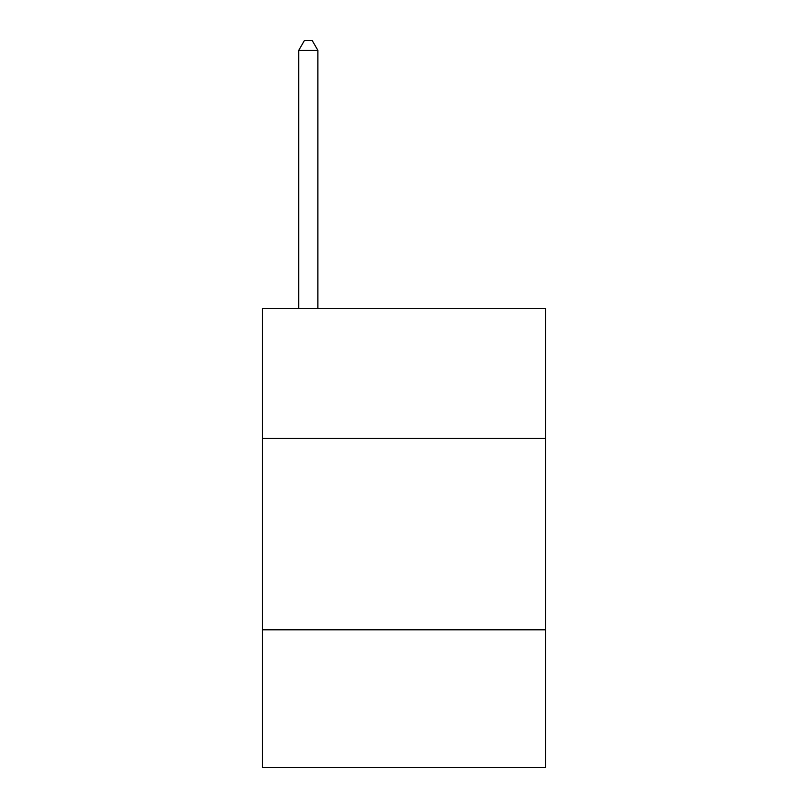<?xml version="1.0" encoding="UTF-8"?>
<svg xmlns="http://www.w3.org/2000/svg" width="808" height="808" viewBox="0 0 808 808"><rect width="100%" height="100%" fill="white"/><g stroke="black" fill="none" stroke-linecap="round" stroke-linejoin="round"><path stroke-width="1.21" d="M545.612 438.451L545.612 308.313L262.388 308.313L262.388 438.451L545.612 438.451L545.612 767.6L262.388 767.6L262.388 438.451M545.612 629.816L262.388 629.816M317.887 308.313L317.887 50.349L298.748 50.349L298.748 308.313M298.748 50.349L304.485 40.4L312.141 40.4L317.887 50.349"/></g></svg>
